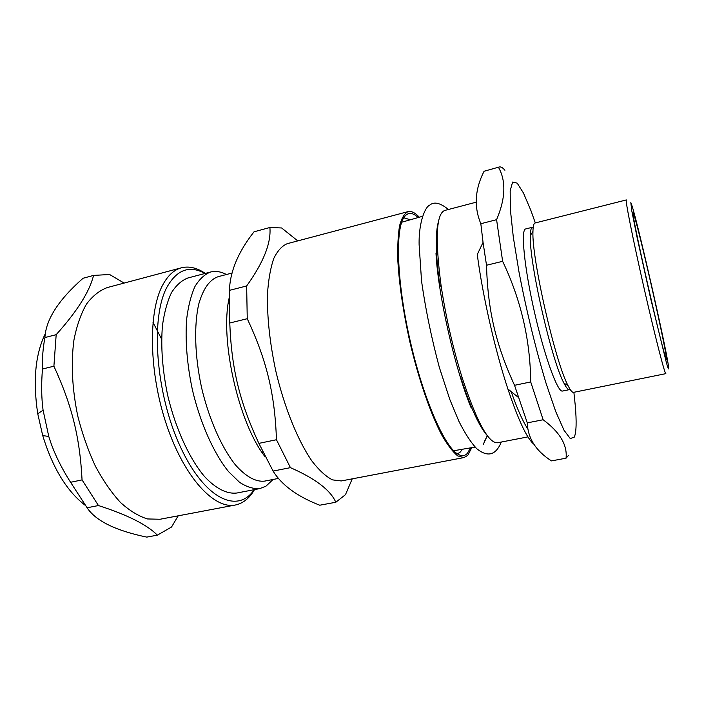 <?xml version="1.0" encoding="UTF-8"?>
<svg xmlns="http://www.w3.org/2000/svg" width="704" height="704" viewBox="0 0 704 704"><rect width="100%" height="100%" fill="white"/><g stroke="black" fill="none" stroke-linecap="round" stroke-linejoin="round"><path stroke-width="1.06" d="M438.574 221.162C435.098 232.866 435.565 254.716 439.956 286.713L440.994 284.918C435.002 238.7 436.225 213.884 444.655 210.478L476.238 202.171M527.947 436.894L497.517 442.763C488.444 443.335 476.608 421.494 462.009 377.238L460.293 376.068C470.175 406.815 479.222 426.712 487.414 435.758M462.158 449.574L460.31 452.03L457.468 453.895C443.951 445.702 423.104 397.795 410.098 340.498C397.03 283.219 395.094 231 403.726 217.782C407.431 212.089 412.21 211.983 418.062 217.466M403.735 217.774L409.825 219.63M475.103 447.084L453.702 450.736M401.694 222.244L422.576 216.286M487.106 436.102L483.419 444.189M484.018 442.244L487.133 436.119M498.502 167.35C506.211 181.06 505.569 198.502 496.584 219.683L480.832 223.722C473.81 206.853 474.892 189.367 484.062 171.266L499.294 166.98C500.887 166.593 502.762 167.684 504.918 170.262M502.63 261.316C520.907 299.666 530.27 339.874 530.71 381.946L514.536 385.308C495.766 344.406 487.802 310.42 486.517 265.25L502.63 261.316L496.584 219.683M543.136 419.751C559.838 432.15 567.477 444.963 566.051 458.198L551.47 460.891C535.876 450.947 527.815 438.275 527.278 422.875L543.136 419.751L530.71 381.946M533.984 444.303C527.102 438.786 518.399 420.341 507.883 388.969C495.044 350.134 482.504 295.055 477.277 254.487L483.05 242.396L480.832 223.722M527.278 422.875L514.536 385.308M486.517 265.25L483.05 242.396M484.062 171.266L499.294 166.98M568.348 455.585L566.051 458.198M630.828 202.576L632.192 206.334C638.924 228.07 665.042 342.83 668.386 365.341C669.187 370.806 668.536 370.066 666.38 362.578L650.637 298.443L637.111 237.477L631.778 210.786L630.828 202.576M626.446 200.006L626.322 199.936C625.002 199.346 632.878 239.043 643.87 287.294C654.843 335.553 664.919 374.748 665.852 373.648L573.584 392.357C572.264 392.621 570.416 390.377 568.049 385.634C555.386 362.666 531.485 257.646 532.954 231.449C533.042 226.151 533.738 223.335 535.04 223.001L626.322 199.936M666.6 359.198C666.609 360.307 666.116 359.207 665.13 355.916C659.789 339.117 635.791 233.693 633.345 216.234C631.057 201.758 638.792 231.114 648.085 271.181C657.36 311.062 666.521 354.376 666.6 359.198M569.413 389.638C568.102 389.902 566.28 387.728 563.948 383.134C551.61 360.967 528.818 260.806 530.35 235.488C530.464 230.331 531.159 227.586 532.453 227.251L525.642 228.967C520.59 229.416 524.242 267.353 534.477 312.189C544.65 357.042 557.779 392.823 562.522 391.046L569.413 389.638M530.411 233.684L530.922 234.599M573.883 392.295L575.265 405.495C576.673 421.678 576.356 432.212 574.323 437.087L570.266 438.574L563.974 430.179L555.79 411.708L546.295 384.032C536.246 350.988 526.31 310.288 518.998 271.973L513.313 237.178L510.338 209.405L510.171 190.749L512.6 182.054L517.211 183.146L523.486 193.072L530.869 210.426L535.33 222.93M527.886 429.018C522.993 421.819 517.414 409.35 511.157 391.609M462.009 377.238C452.654 346.993 445.658 316.219 440.994 284.918M273.09 479.468L265.936 486.2L259.829 488.585L236.852 493.02C227.075 494.226 215.855 488.734 204.494 476.494C189.411 458.674 175.63 428.806 167.754 395.648C162.422 370.128 160.662 346.676 162.483 325.292C164.34 312.242 167.358 301.33 171.538 292.556C176.273 285.19 181.729 280.333 187.906 277.974L210.54 272.026C215.591 270.758 220.889 271.586 226.442 274.507M228.307 302.87L229.002 303.873M262.689 451.871L262.495 453.094M259.829 488.585C253.51 489.078 246.752 486.983 239.545 482.302L228.598 471.68C213.919 453.622 200.358 423.447 192.438 390.034C187.044 364.32 185.108 340.727 186.63 319.255C188.267 306.161 191.048 295.231 194.973 286.466C199.443 279.127 204.635 274.314 210.54 272.026M335.799 502.26L319.748 505.217C297.255 496.487 281.706 485.1 273.09 471.073L290.435 467.65C315.445 478.641 330.563 490.178 335.799 502.26L345.488 494.648L352.229 478.852M297.766 240.891L281.618 227.964L269.896 227.498C271.242 243.021 263.498 262.504 246.646 285.965L247.254 318.71C266.746 360.386 274.903 394.328 276.452 439.736L290.435 467.65M273.09 471.073L258.87 443.37L276.452 439.736M258.87 443.37C239.571 401.878 231.537 368.773 229.768 323.004L247.254 318.71M229.768 323.004L229.434 290.365L246.646 285.965M229.434 290.365C230.067 271.295 238.269 251.777 254.03 231.81L269.896 227.498M470.518 447.964L467.342 453.385C464.693 456.21 461.402 456.377 457.459 453.886M471.733 447.735L467.799 455.33L464.006 457.565L457.75 455.91C452.989 452.109 447.788 445.377 442.156 435.723C430.681 414.137 418.475 378.919 409.57 340.622C403.163 311.212 399.256 284.645 397.848 260.92C397.452 246.567 398.042 234.793 399.608 225.588C401.685 218.046 404.492 213.391 408.03 211.631C411.347 210.848 415.096 212.687 419.258 217.149M464.006 457.565L341.229 480.946L332.429 479.873C325.996 476.564 319.264 470.413 312.233 461.437C298.126 441.267 284.46 407.845 275.81 371.061C269.782 342.778 267.018 317.002 267.502 293.726C268.453 279.585 270.53 267.863 273.733 258.562C277.482 250.835 281.978 245.881 287.232 243.69L408.03 211.631M265.118 456.79C238.726 423.456 219.692 339.733 229.082 298.32M278.414 478.43L264.739 481.096C255.79 482.152 246.057 476.793 235.532 465.036C221.795 447.938 209.097 419.452 201.643 387.939C194.726 356.303 193.846 325.125 198.836 303.767C203.227 288.614 209.695 279.576 218.214 276.654L232.012 273.055M254.188 489.676C237.811 514.307 204.354 499.356 180.101 446.178C155.654 393.228 150.286 317.706 166.954 287.179C176.959 269.562 189.64 265.003 204.987 273.486M205.304 273.407C197.014 267.793 189.068 265.927 181.438 267.793C174.046 269.746 167.763 275.554 162.606 285.208C147.937 312.321 148.966 373.516 166.857 425.709C184.65 478.007 214.474 509.573 235.426 504.997C243.1 503.378 249.462 498.256 254.505 489.614M235.426 504.997L160.107 519.244L147.541 518.954C138.635 516.234 129.615 510.734 120.472 502.454C111.452 492.624 103.074 480.489 95.322 466.039C88.15 450.525 82.306 433.893 77.783 416.126C72.116 388.617 70.84 363.22 73.946 339.953C76.762 325.723 80.942 313.764 86.486 304.084C92.655 295.9 99.625 290.382 107.378 287.54L181.438 267.793M93.553 275.405C89.637 291.509 77.185 311.265 56.179 334.673L44.924 337.55C45.883 319.502 58.599 299.737 83.072 278.256L93.553 275.405L109.613 274.507L124.133 283.078M56.179 334.673L53.9 366.203L42.486 369.002C42.117 358.662 42.935 348.181 44.924 337.55M53.9 366.203C71.984 405.469 79.851 437.342 82.06 479.908L70.585 482.284C60.544 466.541 53.275 451.264 48.778 436.462L43.076 410.186C41.413 397.646 41.219 383.918 42.486 369.002M82.06 479.908L98.446 505.542L87.102 507.778L70.585 482.284M98.446 505.542C127.38 514.835 147.022 524.7 157.379 535.154L146.775 537.108C115.658 530.658 95.762 520.881 87.102 507.778M157.379 535.154L171.538 527.014L178.2 515.821M152.97 322.256L161.612 339.152M84.982 505.12C66.739 491.066 52.65 467.887 42.715 435.582L37.752 413.767C32.789 380.908 35.306 354.209 45.311 333.661M507.883 388.969L518.311 397.373M563.948 383.134L568.049 385.634M530.35 235.488L532.954 231.449M501.301 442.033C495.88 455.259 487.722 457.494 476.819 448.756C471.055 442.737 465.089 433.602 458.911 421.335L449.882 399.652L439.375 367.514C431.517 338.228 425.577 309.399 421.546 281.037L419.118 244.649C418.634 220.15 426.21 206.105 429.308 205.515C433.699 201.309 440.062 202.638 448.378 209.502M471.222 408.012C455.022 369.468 437.95 293.99 435.987 253.185M42.715 435.582L48.778 436.462M37.752 413.767L43.076 410.186"/></g></svg>
